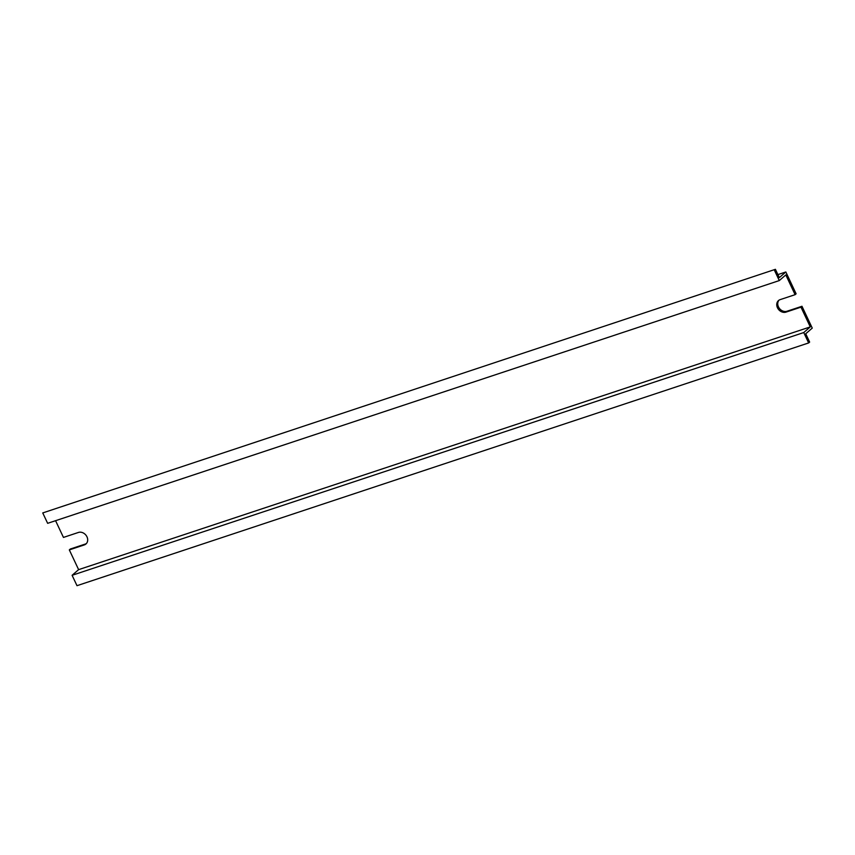 <?xml version="1.0" encoding="UTF-8"?>
<svg xmlns="http://www.w3.org/2000/svg" width="855" height="855" viewBox="0 0 855 855"><rect width="100%" height="100%" fill="white"/><g stroke="black" fill="none" stroke-linecap="round" stroke-linejoin="round"><path stroke-width="1.28" d="M86.419 543.513A7.011 5.771 49.1 0 1 85.297 544.058L70.324 549.017L69.319 549.893L84.292 544.924A7.011 5.771 -130.9 0 0 85.949 543.983A7.011 5.771 -130.9 0 0 86.975 536.822A7.011 5.771 -130.9 0 0 78.425 532.451L63.452 537.421L55.575 520.684M810.273 326.899L803.753 332.552L808.648 342.941L809.642 342.075L805.731 333.76L812.25 328.106L801.979 306.272L800.975 307.148L810.273 326.899L78.617 569.644L69.319 549.893M808.648 342.941L76.993 585.686L72.098 575.297L78.617 569.644M775.41 269.314L42.75 512.925L775.41 269.314L779.322 277.629L785.841 271.976L777.9 274.605M785.841 271.976L796.112 293.799L795.107 294.676L785.809 274.925L779.29 280.579L47.645 523.324L42.75 512.925M779.29 280.579L774.406 270.18M795.107 294.676L780.134 299.635A7.011 5.771 -130.9 0 0 778.478 300.575A7.011 5.771 -130.9 0 0 778.018 308.74A7.011 5.771 -130.9 0 0 786.002 312.118L800.975 307.148M803.753 332.552L72.098 575.297M801.979 306.272L787.006 311.241A7.011 5.771 49.1 0 1 779.247 308.195A7.011 5.771 49.1 0 1 779.012 300.18M85.297 544.058L84.292 544.924M787.006 311.241L786.002 312.118"/></g></svg>
